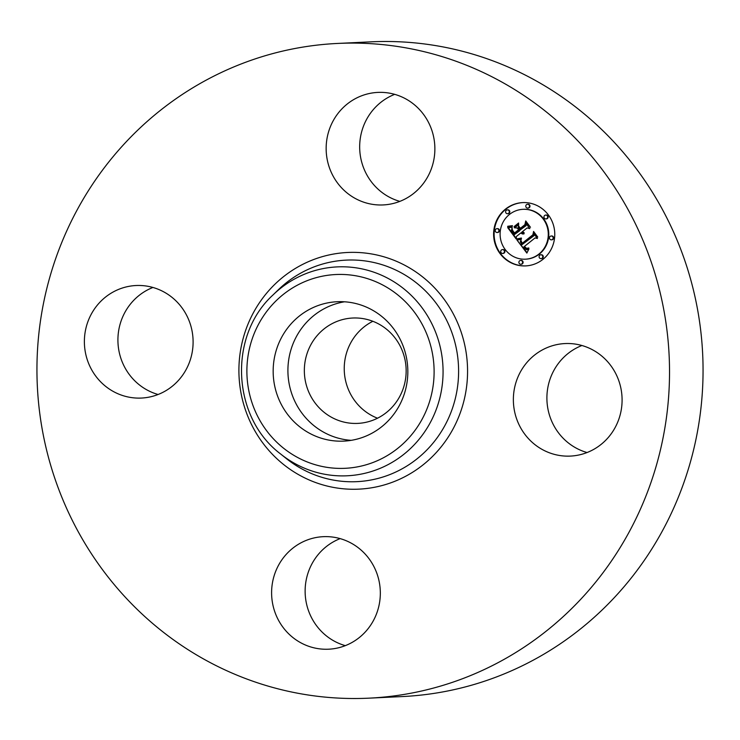 <?xml version="1.0" encoding="UTF-8"?>
<svg xmlns="http://www.w3.org/2000/svg" width="740" height="740" viewBox="0 0 740 740"><rect width="100%" height="100%" fill="white"/><g stroke="black" fill="none" stroke-linecap="round" stroke-linejoin="round"><path stroke-width="1.11" d="M351.204 440.337A69.773 67.331 87.2 0 1 294.381 400.34A69.773 67.331 87.2 0 1 300.699 329.615A69.773 67.331 87.2 0 1 344.544 301.791M385.096 328.088A52.744 50.903 87.2 0 1 404.049 385.882A52.744 50.903 87.2 0 1 357.781 423.391A52.744 50.903 87.2 0 1 325.406 413.327A52.744 50.903 87.2 0 1 306.443 355.542A52.744 50.903 87.2 0 1 352.712 318.024A52.744 50.903 87.2 0 1 385.096 328.088M377.529 418.211A52.744 50.903 87.2 0 1 365.301 411.412A52.744 50.903 87.2 0 1 372.868 321.289M337.496 43.447L371.018 41.838A327.737 316.276 87.2 0 1 572.205 104.377A327.737 316.276 87.2 0 1 690.004 463.453A327.737 316.276 87.2 0 1 402.505 696.553L368.983 698.162A327.737 316.276 87.2 0 1 167.795 635.623A327.737 316.276 87.2 0 1 49.996 276.547A327.737 316.276 87.2 0 1 337.496 43.447A327.737 316.276 87.2 0 1 538.683 105.987A327.737 316.276 87.2 0 1 656.473 465.072A327.737 316.276 87.2 0 1 368.983 698.162M587.07 452.538A56.333 54.362 87.2 0 1 557.22 365.033A56.333 54.362 87.2 0 1 581.918 345.506M345.303 645.65A56.333 54.362 87.2 0 1 327.617 636.844A56.333 54.362 87.2 0 1 305.592 583.758A56.333 54.362 87.2 0 1 340.15 538.618M158.083 394.494A56.333 54.362 87.2 0 1 128.233 306.998A56.333 54.362 87.2 0 1 152.93 287.462M399.85 201.382A56.333 54.362 87.2 0 1 382.164 192.576A56.333 54.362 87.2 0 1 360.139 139.49A56.333 54.362 87.2 0 1 394.697 94.35M412.384 103.156A56.333 54.362 87.2 0 1 432.632 164.872A56.333 54.362 87.2 0 1 383.218 204.934A56.333 54.362 87.2 0 1 348.642 194.185A56.333 54.362 87.2 0 1 328.394 132.469A56.333 54.362 87.2 0 1 377.807 92.408A56.333 54.362 87.2 0 1 412.384 103.156M94.701 308.608A56.333 54.362 87.2 0 1 136.04 285.52A56.333 54.362 87.2 0 1 186.526 315.101A56.333 54.362 87.2 0 1 182.78 374.967A56.333 54.362 87.2 0 1 141.451 398.055A56.333 54.362 87.2 0 1 90.955 368.474A56.333 54.362 87.2 0 1 94.701 308.608M294.085 638.454A56.333 54.362 87.2 0 1 273.846 576.738A56.333 54.362 87.2 0 1 323.26 536.676A56.333 54.362 87.2 0 1 357.836 547.424A56.333 54.362 87.2 0 1 378.085 609.14A56.333 54.362 87.2 0 1 328.671 649.202A56.333 54.362 87.2 0 1 294.085 638.454M523.689 366.642A56.333 54.362 87.2 0 1 565.027 343.564A56.333 54.362 87.2 0 1 615.514 373.136A56.333 54.362 87.2 0 1 611.767 433.002A56.333 54.362 87.2 0 1 570.438 456.09A56.333 54.362 87.2 0 1 519.942 426.518A56.333 54.362 87.2 0 1 523.689 366.642M285.945 330.327A69.773 67.331 87.2 0 1 337.144 301.726A69.773 67.331 87.2 0 1 399.683 338.365A69.773 67.331 87.2 0 1 395.049 412.513A69.773 67.331 87.2 0 1 343.85 441.114A69.773 67.331 87.2 0 1 281.311 404.475A69.773 67.331 87.2 0 1 285.945 330.327M542.91 259.37A31.681 30.581 87.2 0 1 525.715 265.9A31.681 30.581 87.2 0 1 495.513 245.143A31.681 30.581 87.2 0 1 505.466 209.133A31.681 30.581 87.2 0 1 522.671 202.603A31.681 30.581 87.2 0 1 552.873 223.36A31.681 30.581 87.2 0 1 542.91 259.37M522.921 202.594A31.681 30.581 -92.8 0 0 505.975 209.115A31.681 30.581 -92.8 0 0 495.976 244.996A31.681 30.581 -92.8 0 0 525.964 265.891M525.391 259.185L525.89 259.167A24.966 24.087 -92.8 0 0 539.442 254.014A24.966 24.087 -92.8 0 0 547.295 225.645A24.966 24.087 -92.8 0 0 523.495 209.291L522.995 209.318A24.966 24.087 87.2 0 1 546.786 225.672A24.966 24.087 87.2 0 1 538.942 254.042A24.966 24.087 87.2 0 1 525.391 259.185A24.966 24.087 87.2 0 1 501.6 242.831A24.966 24.087 87.2 0 1 509.444 214.461A24.966 24.087 87.2 0 1 522.995 209.318M502.673 253.432L503.172 253.413A1.924 1.85 -92.8 0 0 504.819 250.832A1.924 1.85 -92.8 0 0 502.987 249.574L502.488 249.602A1.924 1.85 87.2 0 1 503.709 253.043A1.924 1.85 87.2 0 1 500.841 252.174A1.924 1.85 87.2 0 1 502.488 249.602M507.548 213.721L508.047 213.694A1.924 1.85 -92.8 0 0 509.694 211.113A1.924 1.85 -92.8 0 0 507.862 209.855L507.363 209.883A1.924 1.85 87.2 0 1 508.593 213.324A1.924 1.85 87.2 0 1 505.716 212.463A1.924 1.85 87.2 0 1 507.363 209.883M497.169 232.499L497.668 232.48A1.924 1.85 -92.8 0 0 499.315 229.9A1.924 1.85 -92.8 0 0 497.484 228.642L496.984 228.669A1.924 1.85 87.2 0 1 498.205 232.11A1.924 1.85 87.2 0 1 495.338 231.241A1.924 1.85 87.2 0 1 496.984 228.669M545.898 218.911L546.398 218.883A1.924 1.85 -92.8 0 0 548.044 216.302A1.924 1.85 -92.8 0 0 546.212 215.044L545.713 215.072A1.924 1.85 87.2 0 1 546.943 218.513A1.924 1.85 87.2 0 1 544.067 217.653A1.924 1.85 87.2 0 1 545.713 215.072M527.731 208.088L528.231 208.06A1.924 1.85 -92.8 0 0 529.877 205.489A1.924 1.85 -92.8 0 0 528.055 204.231L527.546 204.249A1.924 1.85 87.2 0 1 528.776 207.69A1.924 1.85 87.2 0 1 525.899 206.83A1.924 1.85 87.2 0 1 527.546 204.249M541.023 258.621L541.523 258.602A1.924 1.85 -92.8 0 0 543.169 256.022A1.924 1.85 -92.8 0 0 541.338 254.764L540.838 254.791A1.924 1.85 87.2 0 1 542.059 258.232A1.924 1.85 87.2 0 1 539.192 257.363A1.924 1.85 87.2 0 1 540.838 254.791M520.84 264.254L521.339 264.236A1.924 1.85 -92.8 0 0 522.986 261.655A1.924 1.85 -92.8 0 0 521.154 260.397L520.655 260.415A1.924 1.85 87.2 0 1 521.876 263.856A1.924 1.85 87.2 0 1 519.008 262.996A1.924 1.85 87.2 0 1 520.655 260.415M551.402 239.843L551.901 239.816A1.924 1.85 -92.8 0 0 553.548 237.235A1.924 1.85 -92.8 0 0 551.716 235.977L551.217 236.005A1.924 1.85 87.2 0 1 552.447 239.446A1.924 1.85 87.2 0 1 549.57 238.585A1.924 1.85 87.2 0 1 551.217 236.005M516.955 240.019L521.339 239.057L520.312 241.786L521.959 244.709L533.512 235.69L533.697 233.479L537.443 238.493L535.057 237.938L524.54 246.337L526.27 248.224L528.619 248.205L526.482 248.714L524.364 246.679L523.754 246.975L526.149 249.565L528.952 248.881L526.862 253.089L516.955 240.019L527.056 252.655M517.103 238.798L521.496 238.289L518.139 239.15L517.103 238.798M520.932 240.417L522.255 243.266L532.893 234.784L533.577 231.454L537.758 237.068L533.744 232.286L533.216 235.052L522.209 243.839L520.84 241.739L520.932 240.417M516.196 239.011L507.705 227.624L512.219 226.884L511.516 230.251L514.337 234.636L519.277 230.686L518.786 230.02L514.42 233.498L512.099 230.103L512.089 228.077L512.441 230.112L514.494 232.998L518.574 229.742L517.343 228.087L514.245 227.754L518.675 224.22L518.296 227.467L520.165 229.974L525.493 225.719L525.816 223.221L529.84 228.614L527.13 227.92L522.588 231.546L524.235 232.924L522.301 231.777L521.802 232.175L524.04 233.858L522.385 233.914L520.914 232.878L516.455 236.439L516.196 239.011M507.733 226.274L512.432 225.663L510.286 226.616L507.733 226.274M514.023 226.662L518.583 223.008L514.531 226.708M518.675 226.07L520.35 228.327L524.873 224.71L525.742 220.936L530.478 227.291L525.909 221.778L525.206 224.886L520.276 228.827L518.675 226.07M520.914 232.878L523.467 233.988M522.976 231.972L523.791 232.85M527.13 227.92L529.692 228.419M526.242 223.794L526.001 225.7L520.165 229.974M518.629 224.636L514.753 227.726L517.843 228.059L519.082 229.715L514.494 232.998M518.786 230.02L519.785 230.658L514.337 234.636M511.664 227.051L508.704 227.596M508.223 227.615L516.261 238.4M521.201 233.174L521.7 233.146M521.487 233.424L521.987 233.396M521.774 233.627L522.283 233.609M522.079 233.794L522.579 233.766M522.385 233.914L522.893 233.886M522.699 233.988L523.208 233.97M522.459 231.981L522.958 231.953M522.634 232.156L523.134 232.138M522.81 232.323L523.31 232.295M522.986 232.462L523.495 232.443M523.18 232.591L523.679 232.564M523.374 232.693L523.874 232.674M523.578 232.786L524.087 232.758M525.493 225.719L526.001 225.7M514.245 227.754L514.753 227.726M517.343 228.087L517.843 228.059M518.574 229.742L519.082 229.715M519.277 230.686L519.785 230.658M510.915 227.263L511.414 227.236M510.693 227.319L511.192 227.291M510.48 227.365L510.979 227.347M510.286 227.411L510.794 227.383M509.943 227.476L510.443 227.458M509.647 227.522L510.147 227.495M509.305 227.559L509.814 227.531M509.12 227.569L509.62 227.55M508.916 227.587L509.416 227.559M528.85 249.241L526.982 249.713M525.89 247.965L527.305 248.742M528.813 247.956L526.899 248.409M535.057 237.938L537.314 238.326M534.151 234.081L534.021 235.662L521.959 244.709M520.849 239.233L517.454 240M528.157 249.371L528.665 249.343M527.907 249.482L528.416 249.463M527.666 249.574L528.166 249.556M527.435 249.648L527.935 249.621M527.204 249.695L527.703 249.667M525.215 247.808L525.687 247.78M525.4 248.002L525.899 247.974M525.576 248.168L526.085 248.15M525.761 248.326L526.27 248.298M525.946 248.455L526.445 248.427M526.121 248.566L526.63 248.538M526.307 248.649L526.806 248.621M526.482 248.714L526.991 248.686M528.221 248.03L528.73 248.002M528.018 248.141L528.517 248.113M527.814 248.233L528.314 248.205M527.611 248.298L528.12 248.279M527.241 248.39L527.75 248.372M533.512 235.69L534.021 235.662M520.609 239.316L521.117 239.288M520.377 239.39L520.886 239.362M520.155 239.455L520.655 239.436M519.933 239.52L520.442 239.492M519.721 239.575L520.229 239.547M519.517 239.621L520.016 239.594M519.313 239.658L519.813 239.64M519.119 239.695L519.619 239.668M517.168 239.982L517.667 239.964M518.629 223.351L514.522 226.634M517.158 239.196L517.667 239.168M521.413 238.049L517.417 238.798M520.831 238.095L521.339 238.067M520.312 238.243L520.821 238.225M519.822 238.382L520.331 238.354M519.36 238.493L519.859 238.465M518.916 238.585L519.424 238.567M518.5 238.668L519.008 238.641M518.111 238.724L518.62 238.706M517.75 238.77L518.259 238.743M508.232 226.292L509.814 226.662L508.778 226.69M507.696 226.616L508.204 226.588M512.45 225.82L510.397 226.227M508.251 226.662L508.75 226.634M511.682 225.931L512.182 225.913M511.266 226.042L511.775 226.015M510.831 226.126L511.34 226.107M510.378 226.2L510.877 226.172M509.388 226.283L509.888 226.255M533.253 234.876L522.255 243.266M521.755 243.257L522.237 243.238M525.224 224.812L520.35 228.327M285.612 449.791A96.996 93.601 87.2 0 1 264.661 314.287A96.996 93.601 87.2 0 1 395.382 293.04A96.996 93.601 87.2 0 1 416.333 428.553A96.996 93.601 87.2 0 1 285.612 449.791M401.321 286.852A104.562 100.899 87.2 0 1 423.909 432.928A104.562 100.899 87.2 0 1 282.995 455.831A104.562 100.899 87.2 0 1 280.571 453.944L286.25 458.495A110.898 107.023 87.2 0 0 288.822 460.493A110.898 107.023 87.2 0 0 438.274 436.212A110.898 107.023 87.2 0 0 414.326 281.274A110.898 107.023 87.2 0 0 278.147 289.95L272.93 295.029A104.562 100.899 87.2 0 1 401.321 286.852M420.264 275.086A118.465 114.321 87.2 0 1 445.859 440.587A118.465 114.321 87.2 0 1 286.204 466.533A118.465 114.321 87.2 0 1 260.619 301.032A118.465 114.321 87.2 0 1 420.264 275.086M514.171 233.192L514.67 233.165M511.396 227.125L511.904 227.106M511.146 227.199L511.645 227.171M508.593 213.324L509.092 213.296M542.059 258.232L542.568 258.204M280.571 453.944C231.916 417.388 228.003 336.08 272.93 295.029"/></g></svg>
